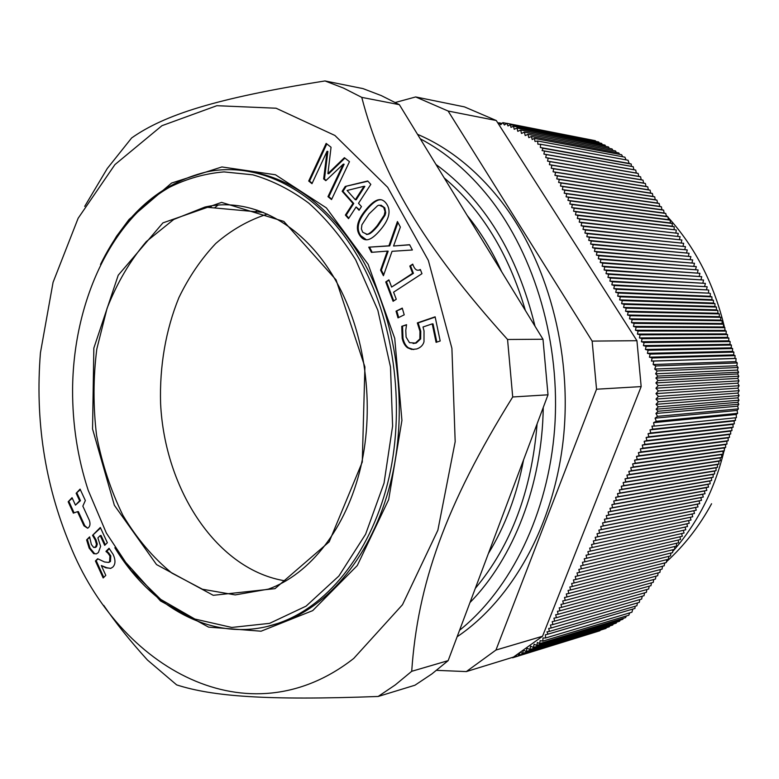 <?xml version="1.0" encoding="UTF-8"?>
<svg xmlns="http://www.w3.org/2000/svg" width="779" height="779" viewBox="0 0 779 779"><rect width="100%" height="100%" fill="white"/><g stroke="black" fill="none" stroke-linecap="round" stroke-linejoin="round"><path stroke-width="1.17" d="M395.352 102.468L415.684 96.947L448.11 111.027L592.147 341.105L596.539 389.218L495.95 650.046L542.535 636.258L513.458 657.087L466.319 671.586L436.581 670.349M596.539 389.218L641.166 386.598L542.535 636.258M285.903 580.968C217.36 570.53 164.71 490.04 160.591 403.415C159.481 366.383 165.713 329.965 178.897 297.636C188.888 276.973 201.177 258.93 215.754 243.486C231.46 229.893 248.657 220.106 267.333 214.118M512.163 657.486L512.816 657.281M515.085 655.918L516.214 656.512L516.496 654.905M517.402 654.253L519.204 655.1L519.749 652.578M520.206 652.257L522.631 653.386L523.342 650.173L526.224 651.507L526.955 648.177L529.847 649.511L530.587 646.171L533.391 647.456L534.112 644.223L536.75 645.431L537.403 642.461L539.623 643.61L540.168 640.64L542.817 641.117L542.973 638.001L545.612 637.982L545.358 634.807L547.997 634.145L546.965 631.866L549.39 631.418L548.708 628.458L551.133 628.001L550.451 625.04L552.886 624.583L552.204 621.613L554.638 621.145L553.947 618.175L556.391 617.708L555.709 614.738L558.154 614.271L557.462 611.291L559.916 610.814L559.225 607.844L561.678 607.357L560.987 604.377L563.451 603.891L562.759 600.911L565.223 600.424L564.532 597.444L566.995 596.948L566.304 593.958L568.777 593.462L568.086 590.472L570.569 589.966L569.868 586.976L572.351 586.47L571.659 583.481L574.142 582.965L573.441 579.966L575.934 579.449L575.243 576.46L577.736 575.924L577.035 572.935L579.537 572.399L578.836 569.4L581.338 568.865L580.637 565.866L583.15 565.33L582.449 562.321L584.961 561.776L584.26 558.777L586.782 558.222L586.071 555.223L588.603 554.658L587.892 551.659L590.424 551.094L589.713 548.085L592.244 547.52L591.543 544.502L594.075 543.937L593.374 540.918L595.916 540.344L595.205 537.325L597.756 536.741L597.035 533.722L599.596 533.138L598.876 530.119L601.437 529.525L600.726 526.507L603.287 525.903L602.576 522.884L605.137 522.281L604.426 519.252L606.997 518.648L606.276 515.62L608.857 515.007L608.136 511.978L610.726 511.355L609.996 508.327L612.586 507.694L611.866 504.665L614.465 504.032L613.735 500.994L616.335 500.361L615.614 497.323L618.214 496.681L617.494 493.643L620.103 493L619.373 489.952L621.983 489.309L621.253 486.262L623.882 485.599L623.151 482.561L625.771 481.899L625.04 478.842L627.67 478.179L626.939 475.132L629.568 474.45L628.838 471.402L631.477 470.72L630.747 467.673L633.385 466.981L632.655 463.924L635.304 463.232L634.564 460.175L637.222 459.483L636.482 456.426L639.14 455.715L638.4 452.657L641.068 451.947L640.328 448.889L642.996 448.168L642.256 445.101L644.934 444.39L644.184 441.313L646.872 440.593L646.122 437.525L648.81 436.795L648.06 433.718L650.757 432.988L650.007 429.911L652.705 429.171L651.955 426.094L654.263 426.113L653.591 422.656L656.278 421.293L655.081 418.167L657.534 416.346L655.928 413.454L658.099 411.234L656.142 409.199L658.255 406.833L656.054 404.34L658.362 401.74L656.006 399.082L658.401 396.394L655.967 393.638L658.362 390.941L655.928 388.205L658.236 385.586L655.879 382.937L658.051 380.493L655.889 378.068L657.827 376.082L655.616 373.803L657.184 370.95L654.691 369.061L655.84 365.964L653.133 364.533L653.747 361.076L651.439 361.057L652.14 357.98L649.423 357.181L650.124 354.114L647.417 353.315L648.109 350.248L645.411 349.45L646.103 346.382L643.405 345.603L644.106 342.536L641.409 341.747L642.1 338.69L639.413 337.911L640.104 334.853L637.417 334.074L638.108 331.017L635.43 330.247L636.122 327.19L633.444 326.43L634.135 323.373L631.467 322.613L632.149 319.556L629.49 318.806L630.172 315.748L627.514 315.008L628.195 311.951L625.537 311.22L626.219 308.163L623.57 307.432L624.252 304.375L621.603 303.644L622.285 300.597L619.646 299.876L620.327 296.818L617.689 296.108L618.37 293.05L615.731 292.349L616.413 289.291L613.784 288.59L614.456 285.542L611.836 284.841L612.508 281.794L609.889 281.102L610.561 278.054L607.951 277.363L608.623 274.315L606.013 273.633L606.685 270.595L604.076 269.914L604.747 266.866L602.148 266.194L602.81 263.156L600.219 262.484L600.882 259.446L598.291 258.784L598.954 255.746L596.373 255.084L597.035 252.045L594.455 251.393L595.117 248.355L592.537 247.712L593.199 244.674L590.628 244.031L591.29 240.993L588.72 240.36L589.382 237.322L586.821 236.699L587.473 233.661L584.912 233.038L585.574 230L583.013 229.386L583.666 226.348L581.124 225.735L581.777 222.706L579.225 222.093L579.878 219.065L577.336 218.461L577.989 215.432L575.457 214.829L576.1 211.8L573.568 211.206L574.22 208.188L571.698 207.594L572.341 204.565L569.819 203.981L570.462 200.963L567.949 200.378L568.592 197.36L566.08 196.775L566.713 193.757L564.21 193.192L564.853 190.164L562.35 189.599L562.983 186.58L560.481 186.025L561.123 183.007L558.631 182.452L559.264 179.433L556.771 178.878L557.413 175.869L554.921 175.314L555.554 172.305L553.08 171.76L553.713 168.751L551.23 168.215L551.863 165.197L549.39 164.671L550.023 161.662L547.549 161.126L548.182 158.118L545.719 157.601L546.342 154.593L543.888 154.076L544.511 151.068L542.057 150.551L543.051 148.253L540.373 147.513L540.558 144.281L537.899 144.203L537.676 141.018L535.007 141.447L534.394 138.399L532.174 139.529L531.444 136.481L528.805 137.649L528.016 134.329L525.202 135.585L524.384 132.157L521.492 133.452L520.674 130.035L517.792 131.33L517.003 128.029L514.228 129.285L513.497 126.208L510.966 127.357L510.449 124.689L507.996 125.945L506.749 123.296L504.432 124.981L502.854 122.644L500.761 124.718L498.735 122.77L498.307 123.715M599.937 630.737L512.582 657.788M603.413 629.198L516.214 656.512M606.393 627.679L605.994 628.41L519.204 655.1M609.762 625.936L609.295 626.793L522.631 653.386M613.268 624.047L612.732 625.021L526.224 651.507M616.783 622.08L616.208 623.142L529.847 649.511M620.201 620.113L619.607 621.223L533.391 647.456M632.85 609.061L631.915 612.206L545.612 637.982M629.734 612.859L628.789 615.244L542.817 641.117M626.404 615.965L625.586 617.62L539.623 643.61M623.366 618.283L622.82 619.315L536.75 645.431M635.051 606.296L634.963 608.428L547.997 634.145M653.133 364.533L735.873 361.602L737.294 362.936L655.84 365.964M737.294 362.936L736.817 365.74L738.141 367.503L657.184 370.95M654.691 369.061L736.817 365.74M738.141 367.503L737.421 370.074L738.599 372.187L737.664 373.959L738.804 376.199L658.051 380.493M655.616 373.803L737.421 370.074M657.827 376.082L738.599 372.187M655.889 378.068L737.664 373.959M655.879 382.937L737.742 378.38L738.979 380.843L658.236 385.586M655.928 388.205L737.83 383.171L739.086 385.732L658.362 390.941M655.967 393.638L737.879 388.127L739.115 390.698L658.401 396.394M656.006 399.082L737.888 393.074L739.067 395.576L658.362 401.74M656.054 404.34L737.869 397.865L738.959 400.211L658.255 406.833M738.959 400.211L737.84 402.305L738.804 404.223L658.099 411.234M656.142 409.199L737.84 402.305M738.804 404.223L737.655 406.18L738.395 408.878L657.534 416.346M655.928 413.454L737.655 406.18M738.395 408.878L737.1 410.455L737.616 413.347L656.278 421.293M655.081 418.167L737.1 410.455M737.616 413.347L736.204 414.486L736.418 417.68L654.263 426.113M653.591 422.656L736.204 414.486M615.731 292.349L710.224 296.283L711.899 296.887L711.967 299.672L713.437 300.275L713.486 303.05L714.937 303.674L714.976 306.449L716.427 307.072L716.446 309.847L717.887 310.48L717.887 313.255L719.338 313.898L719.319 316.673L720.76 317.326L720.721 320.101L722.152 320.763L722.104 323.528L723.535 324.2L723.467 326.976L724.898 327.657L724.811 330.423L726.242 331.114L726.135 333.889L727.557 334.59L727.44 337.356L728.862 338.067L728.725 340.842L730.137 341.562L729.991 344.337L731.403 345.068L731.238 347.843L732.649 348.583L732.464 351.358L733.876 352.108L733.672 354.883L735.094 355.643L734.87 358.418L736.048 358.476L735.873 361.602M736.048 358.476L653.747 361.076M738.804 376.199L737.742 378.38M738.979 380.843L737.83 383.171M739.086 385.732L737.879 388.127M739.115 390.698L737.888 393.074M739.067 395.576L737.869 397.865M506.623 123.384L502.854 122.644M595.886 141.418L595.322 140.697L506.749 123.296M510.449 124.689L598.72 141.973L599.246 142.917M602.333 144.573L601.631 143.385L513.497 126.208M605.77 146.423L604.991 145.089L517.003 128.029M609.344 148.409L608.506 146.949L520.674 130.035M612.917 150.444L612.051 148.925L524.384 132.157M616.384 152.48L615.517 150.941L528.016 134.329M619.578 154.339L618.799 152.937L531.444 136.481M622.684 156.754L621.613 154.719L534.394 138.399M626.043 159.88L624.894 157.163L537.676 141.018M540.373 147.513L629.12 163.424L628.088 160.25L540.558 144.281M629.12 163.424L631.243 164.048L631.37 166.326L633.23 166.725L633.863 169.686L635.713 170.085L636.326 173.035L638.167 173.444L638.78 176.385L640.601 176.794L641.195 179.735L643.016 180.144L643.6 183.075L645.401 183.484L645.976 186.415L647.758 186.833L648.323 189.745L650.105 190.164L650.65 193.075L652.413 193.504L652.958 196.405L654.711 196.834L655.236 199.736L656.97 200.164L657.486 203.056L659.219 203.494L659.716 206.377L661.429 206.815L661.916 209.697L663.63 210.145L664.097 213.018L665.792 213.465L666.259 216.338L667.934 216.786L668.382 219.649L670.057 220.106L670.485 222.969L672.15 223.427L672.355 226.261L674.215 226.747L577.989 215.432M543.051 148.253L631.243 164.048M502.075 123.423L498.735 122.77M735.259 417.797L735.503 420.397L734.091 420.962L734.334 423.805L732.922 424.36L733.146 427.204L731.744 427.749L731.948 430.592L730.546 431.128L730.731 433.971L729.319 434.497L729.495 437.34L728.083 437.856L728.238 440.7L726.826 441.206L726.963 444.049L725.551 444.556L725.677 447.399L724.256 447.896L724.363 450.739L722.941 451.226L723.029 454.069L721.607 454.547L721.675 457.4L720.244 457.867L720.302 460.71L718.871 461.178L718.91 464.031L717.469 464.488L717.498 467.342L716.057 467.789L716.057 470.643L714.616 471.091L714.596 473.944L713.145 474.382L713.116 477.235L711.461 477.702L711.616 480.526L618.214 496.681M651.439 361.057L734.87 358.418M649.423 357.181L733.672 354.883M735.094 355.643L652.14 357.98M647.417 353.315L732.464 351.358M733.876 352.108L650.124 354.114M645.411 349.45L731.238 347.843M732.649 348.583L648.109 350.248M643.405 345.603L729.991 344.337M731.403 345.068L646.103 346.382M641.409 341.747L728.725 340.842M730.137 341.562L644.106 342.536M639.413 337.911L727.44 337.356M728.862 338.067L642.1 338.69M637.417 334.074L726.135 333.889M727.557 334.59L640.104 334.853M635.43 330.247L724.811 330.423M726.242 331.114L638.108 331.017M633.444 326.43L723.467 326.976M724.898 327.657L636.122 327.19M631.467 322.613L722.104 323.528M723.535 324.2L634.135 323.373M629.49 318.806L720.721 320.101M722.152 320.763L632.149 319.556M627.514 315.008L719.319 316.673M720.76 317.326L630.172 315.748M625.537 311.22L717.887 313.255M719.338 313.898L628.195 311.951M623.57 307.432L716.446 309.847M717.887 310.48L626.219 308.163M621.603 303.644L714.976 306.449M716.427 307.072L624.252 304.375M619.646 299.876L713.486 303.05M714.937 303.674L622.285 300.597M711.899 296.887L618.37 293.05M617.689 296.108L711.967 299.672M713.437 300.275L620.327 296.818M613.784 288.59L709.581 293.196L616.413 289.291M611.836 284.841L708.374 289.973L614.456 285.542M609.889 281.102L707.118 286.75L612.508 281.794M607.951 277.363L705.385 283.39L610.561 278.054M606.013 273.633L703.554 280.021L608.623 274.315M604.076 269.914L701.733 276.662L606.685 270.595M602.148 266.194L699.922 273.302L604.747 266.866M600.219 262.484L698.101 269.943L602.81 263.156M598.291 258.784L696.29 266.593L600.882 259.446M596.373 255.084L694.479 263.253L598.954 255.746M594.455 251.393L692.677 259.913L597.035 252.045M592.537 247.712L690.866 256.583L595.117 248.355M590.628 244.031L689.064 253.253L593.199 244.674M588.72 240.36L687.263 249.932L591.29 240.993M586.821 236.699L685.471 246.612L589.382 237.322M584.912 233.038L683.68 243.301L587.473 233.661M583.013 229.386L681.888 239.99L585.574 230M581.124 225.735L680.096 236.689L583.666 226.348M579.225 222.093L678.207 233.369L581.777 222.706M577.336 218.461L675.675 229.902L579.878 219.065M575.457 214.829L672.355 226.261M573.568 211.206L670.485 222.969M672.15 223.427L576.1 211.8M571.698 207.594L668.382 219.649M670.057 220.106L574.22 208.188M569.819 203.981L666.259 216.338M667.934 216.786L572.341 204.565M567.949 200.378L664.097 213.018M665.792 213.465L570.462 200.963M566.08 196.775L661.916 209.697M663.63 210.145L568.592 197.36M564.21 193.192L659.716 206.377M661.429 206.815L566.713 193.757M562.35 189.599L657.486 203.056M659.219 203.494L564.853 190.164M560.481 186.025L655.236 199.736M656.97 200.164L562.983 186.58M558.631 182.452L652.958 196.405M561.123 183.007L654.711 196.834M556.771 178.878L650.65 193.075M652.413 193.504L559.264 179.433M554.921 175.314L648.323 189.745M650.105 190.164L557.413 175.869M553.08 171.76L645.976 186.415M647.758 186.833L555.554 172.305M551.23 168.215L643.6 183.075M645.401 183.484L553.713 168.751M549.39 164.671L641.195 179.735M643.016 180.144L551.863 165.197M547.549 161.126L638.78 176.385M640.601 176.794L550.023 161.662M674.215 226.747L674.127 229.542M676.26 230.068L675.909 232.824M678.275 233.388L677.691 236.125M680.096 236.689L679.473 239.416M681.888 239.99L681.265 242.727M683.68 243.301L683.056 246.037M685.471 246.612L684.848 249.348M687.263 249.932L686.64 252.669M689.064 253.253L688.432 255.989M690.866 256.583L690.233 259.319M692.677 259.913L692.044 262.65M694.479 263.253L693.846 265.99M696.29 266.593L695.657 269.339M698.101 269.943L697.468 272.689M699.922 273.302L699.279 276.039M701.733 276.662L701.1 279.398M703.554 280.021L702.921 282.767M705.385 283.39L704.742 286.136M707.176 286.769L706.563 289.515M708.773 290.139L708.393 292.894M710.351 293.508L710.224 296.283M542.057 150.551L631.37 166.326M633.23 166.725L544.511 151.068M543.888 154.076L633.863 169.686M635.713 170.085L546.342 154.593M545.719 157.601L636.326 173.035M638.167 173.444L548.182 158.118M637.426 602.936L636.891 605.75L549.39 631.418M639.822 599.577L639.296 602.391L551.133 628.001M642.188 596.217L641.672 599.041L552.886 624.583M644.545 592.868L644.038 595.692L554.638 621.145M646.862 589.518L646.366 592.352L556.391 617.708M649.17 586.178L648.683 589.012L558.154 614.271M651.448 582.848L650.971 585.681L559.916 610.814M653.708 579.518L653.24 582.361L561.678 607.357M655.947 576.187L655.48 579.031L563.451 603.891M658.158 572.867L657.7 575.72L565.223 600.424M660.339 569.546L659.901 572.409L566.995 596.948M662.51 566.236L662.072 569.098L568.777 593.462M664.643 562.925L664.224 565.797L570.569 589.966M666.766 559.624L666.347 562.496L572.351 586.47M668.849 556.323L668.45 559.195L574.142 582.965M670.914 553.022L670.534 555.904L575.934 579.449M674.789 546.478L674.614 549.331L579.537 572.399M672.959 549.731L672.579 552.613L577.736 575.924M676.503 543.255L676.62 546.04L581.338 568.865M678.217 540.032L678.597 542.759L583.15 565.33M679.94 536.789L680.554 539.487L584.961 561.776M681.654 533.557L682.316 536.244L586.782 558.222M683.387 530.304L684.04 533.011L588.603 554.658M589.713 548.085L685.111 527.062L685.773 529.769L590.424 551.094M591.543 544.502L686.844 523.809L687.516 526.526L592.244 547.52M593.374 540.918L688.587 520.557L689.249 523.274L594.075 543.937M595.205 537.325L690.321 517.295L690.992 520.012L595.916 540.344M597.035 533.722L692.073 514.023L692.735 516.75L597.756 536.741M598.876 530.119L693.816 510.751L694.488 513.478L599.596 533.138M600.726 526.507L695.569 507.48L696.231 510.196L601.437 529.525M602.576 522.884L697.322 504.188L697.984 506.915L603.287 525.903M604.426 519.252L699.075 500.907L699.746 503.624L605.137 522.281M606.276 515.62L700.837 497.606L701.509 500.332L606.997 518.648M608.136 511.978L702.6 494.305L703.271 497.031L608.857 515.007M609.996 508.327L704.362 490.994L705.034 493.72L610.726 511.355M611.866 504.665L706.134 487.683L706.806 490.41L612.586 507.694M613.735 500.994L707.907 484.363L708.549 486.972L614.465 504.032M615.614 497.323L709.679 481.033L710.117 482.795L710.088 483.817L616.335 500.361M617.494 493.643L711.461 477.702M619.373 489.952L713.145 474.382M713.116 477.235L620.103 493M621.253 486.262L714.616 471.091M714.596 473.944L621.983 489.309M623.151 482.561L716.057 467.789M716.057 470.643L623.882 485.599M625.04 478.842L717.469 464.488M717.498 467.342L625.771 481.899M626.939 475.132L718.871 461.178M718.91 464.031L627.67 478.179M628.838 471.402L720.244 457.867M720.302 460.71L629.568 474.45M630.747 467.673L721.607 454.547M721.675 457.4L631.477 470.72M632.655 463.924L722.941 451.226M723.029 454.069L633.385 466.981M634.564 460.175L724.256 447.896M635.304 463.232L724.363 450.739M636.482 456.426L725.551 444.556M725.677 447.399L637.222 459.483M638.4 452.657L726.826 441.206M726.963 444.049L639.14 455.715M640.328 448.889L728.083 437.856M728.238 440.7L641.068 451.947M642.256 445.101L729.319 434.497M729.495 437.34L642.996 448.168M644.184 441.313L730.546 431.128M730.731 433.971L644.934 444.39M646.122 437.525L731.744 427.749M731.948 430.592L646.872 440.593M711.616 480.526L709.679 481.033M710.088 483.817L707.907 484.363M708.549 487.099L706.134 487.683M706.806 490.41L704.362 490.994M705.034 493.72L702.6 494.305M703.271 497.031L700.837 497.606M701.509 500.332L699.075 500.907M699.746 503.624L697.322 504.188M697.984 506.915L695.569 507.48M696.231 510.196L693.816 510.751M694.488 513.478L692.073 514.023M692.735 516.75L690.321 517.295M690.992 520.012L688.587 520.557M689.249 523.274L686.844 523.809M687.516 526.526L685.111 527.062M735.503 420.397L652.705 429.171M650.007 429.911L734.091 420.962M734.334 423.805L650.757 432.988M648.06 433.718L732.922 424.36M733.146 427.204L648.81 436.795M255.415 211.693L257.333 210.194M217.954 205.15L214.449 207.944M244.285 170.747C290.226 176.19 329.39 205.481 361.787 258.628C396.384 318.777 408.469 404.019 392.003 476.68C375.41 549.361 332.594 603.676 283.946 621.623L267.363 626.443M114.844 547.744C153.22 611.018 219.026 645.509 281.015 622.285C329.692 604.319 372.537 549.886 389.14 477.03C405.606 404.194 393.502 318.747 358.876 258.453C320.773 191.322 259.212 160.357 206.026 172.042C160.338 183.347 125.166 214.157 100.501 264.451M495.95 650.046L466.319 671.586M417.515 134.329C447.847 147.241 475.18 168.819 499.485 199.064C546.975 259.008 572.419 351.008 563.441 437.944C554.297 524.9 512.115 599.82 457.117 636.774M355.711 259.904L377.844 310.266L390.493 366.977L392.606 426.035L384.037 483.136L365.594 534.238L338.884 576.022L306.079 606.14L269.573 623.356L231.772 627.446L194.857 619.042L160.717 599.392L130.833 570.111L106.363 533.07L88.163 490.205C77.647 457.935 72.457 424.389 72.583 389.568C73.158 303.878 109.897 221.304 169.53 187.252C186.863 178.634 205.013 173.513 223.992 171.906L252.786 174.817C272.085 180.358 290.762 189.803 308.805 203.163C326.177 218.685 341.815 237.605 355.711 259.904M336.07 279.885L283.829 221.411L221.587 202.394L162.918 222.872L118.223 275.23L93.84 348.096L92.555 428.976L114.357 505.269L156.53 564.571L213.242 595.312L275.026 588.642L329.176 541.843L362.274 462.054L364.903 366.928L336.07 279.885M336.216 281.462C365.244 332.984 375.02 405.284 360.813 466.787C346.48 528.289 309.993 574.289 268.356 589.128L235.219 594.903L202.452 589.236L171.857 573.081C153.015 557.657 136.685 538.386 122.897 515.279C110.822 490.546 102.059 463.924 96.577 435.432C93.1 406.463 93.178 377.649 96.81 349.011L107.083 308.27C117.113 282.796 130.19 260.576 146.286 241.597L173.746 219.464L204.906 207.068C250.926 196.396 303.976 223.544 336.216 281.462M448.11 111.027L496.272 120.521L636.93 340.696L641.166 386.598M415.684 96.947L464.44 106.879L496.272 120.521M592.147 341.105L636.93 340.696M84.707 206.377L107.278 168.498L131.632 137.961C164.281 114.98 215.335 98.31 325.009 80.948L343.51 88.085L361.768 97.375C381.876 174.856 421.799 244.324 507.557 339.488L512.709 396.978C445.072 505.707 417.651 584.523 411.711 671.303L395.245 684.936L378.146 696.475C265.941 700.642 212.521 696.416 176.648 684.887L147.465 660.037C130.239 641.078 115.662 622.859 103.743 605.4M353.734 658.44L402.5 604.699L437.866 530.217L455.179 441.674L451.908 348.349L428.362 260.468L387.669 187.311L334.921 135.468L276.087 108.223L216.854 105.701L161.954 125.692L114.922 164.612L78.143 218.256L53.06 282.358L40.44 352.78C35.016 420.047 44.773 483.856 69.711 544.219C119.265 668.713 248.121 741.141 353.734 658.44M325.009 80.948L363.004 88.611L381.311 95.603L399.364 104.678L542.992 339.245L548.007 394.807L512.709 396.978M542.992 339.245L507.557 339.488M548.007 394.807L448.159 660.631L411.711 671.303M448.159 660.631L431.878 673.932L414.954 685.218L378.146 696.475M100.618 546.322L98.397 552.545L96.362 553.859L93.694 553.684L89.166 548.153L86.615 539.905L89.604 536.887L91.367 544.482L93.636 547.452L95.622 546.897L96.469 544.287L95.223 539.983L92.535 535.348L100.325 527.48L107.346 542.72L104.698 545.358L100.199 535.572L97.891 537.899L100.618 546.322M100.199 535.572L101.036 535.455L105.311 544.745M92.535 535.348L100.549 527.987M92.769 535.845L93.607 535.738L93.373 535.231M94.911 547.442L96.46 546.77L97.307 544.161L96.051 539.866L93.607 535.738M86.615 539.905L89.828 537.383M96.187 553.918L94.532 553.557L90.004 548.026L87.452 539.789M82.837 506.126L89.351 520.314C90.598 524.131 90.023 526.77 87.638 528.22L83.966 525.835L77.501 511.667L73.353 513.137L68.172 501.764L72.048 497.684L75.456 505.123L79.614 500.77L76.157 493.253L80.081 489.124L85.349 500.537L82.837 506.126M76.157 493.253L80.334 489.65M79.614 500.77L80.451 500.683L76.994 493.156M75.456 505.123L80.451 500.683M68.172 501.764L72.291 498.219M74.112 512.864L69.01 501.676M77.501 511.667L78.338 511.569L84.804 525.718L87.686 528.211M107.979 553.197L105.973 551.337L109.041 548.299L113.189 554.512C115.672 560.15 115.535 564.347 112.78 567.112L110.842 568.319L105.856 567.823L101.319 565.554L105.808 575.379L103.169 577.95L95.427 560.977L97.687 558.738L104.522 561.971L108.398 562.419L109.605 561.669L109.946 556.002L107.979 553.197L108.817 553.071L106.811 551.211L109.391 548.659M101.319 565.554L106.694 567.687L105.856 567.823M110.501 568.417L106.694 567.687M105.973 551.337L106.811 551.211M106.187 551.785L107.015 551.659M108.33 562.438L110.443 561.542L110.784 555.875L108.817 553.071M95.427 560.977L98.135 558.991M103.792 577.346L96.265 560.841M399.364 104.678L361.768 97.375M404.213 314.833L397.991 317.871L396.053 311.172L402.266 308.114L404.213 314.833M396.053 311.172L402.373 308.474M398.692 317.53L396.852 311.181M392.051 251.315L383.424 275.708L380.571 270.147L387.367 251.111L371.408 252.347L368.749 247.177L388.916 245.813L397.446 221.538L400.357 227.078L393.57 246.008L409.608 244.713L412.383 249.991L392.051 251.315M393.57 246.008L409.676 244.83M388.916 245.813L389.724 245.882L397.942 222.482M368.749 247.177L389.724 245.882M372.167 252.289L369.567 247.235M387.367 251.111L388.176 251.159L381.379 270.186L380.571 270.147M383.745 274.802L381.379 270.186M377.163 225.715L384.232 215.179L385.011 211.567L383.648 207.253L379.13 205.12L377.611 205.695L369.042 213.913L361.914 224.79L361.388 228.919L362.693 232.23L367.172 234.352L368.594 233.797C370.814 232.609 373.677 229.912 377.163 225.715M366.325 234.469L369.402 233.866C371.622 232.678 374.485 229.98 377.981 225.783L385.05 215.257L385.722 212.813L384.787 207.847L380.882 205.091M386.53 203.816C391.34 210.827 389.227 219.6 380.191 230.117C375.517 235.628 371.525 238.783 368.224 239.581C365 240.341 362.225 239.007 359.888 235.57C355.136 228.705 357.191 220.038 366.052 209.561C370.804 203.845 374.874 200.602 378.253 199.813C381.408 199.103 384.164 200.437 386.53 203.816M366.412 239.796L360.706 235.628C355.954 228.773 358.009 220.106 366.87 209.639C371.612 203.932 375.682 200.69 379.061 199.901L380.999 199.726M364.036 186.288L347.083 190.475L355.331 199.726L356.149 199.813L364.854 186.385L364.036 186.288L355.331 199.726M361.456 206.601L359.051 210.281L356.11 206.971L348.525 218.646L345.379 215.072L352.945 203.407L342.156 191.264L345.243 186.454L367.727 180.971L370.814 184.37L358.506 203.29L361.456 206.601M345.243 186.454L367.951 181.215M342.156 191.264L342.974 191.361L346.061 186.551M352.945 203.407L353.754 203.494L342.974 191.361M345.379 215.072L346.197 215.15L353.754 203.494M348.836 218.149L346.197 215.15M356.11 206.971L359.362 209.794M349.469 161.672L331.542 199.56L327.969 196.659L343.315 164.106L325.826 180.67L323.655 178.927L327.044 151.292L311.98 183.678L308.708 181.03L326.158 143.404L331.046 147.241L327.91 173.659L344.396 157.699L349.469 161.672M327.91 173.659L328.728 173.766L344.912 158.108M308.708 181.03L309.536 181.127L326.81 143.911M312.175 183.26L309.536 181.127M327.044 151.292L327.862 151.408L324.473 179.024L323.655 178.927M326.138 180.368L324.473 179.024M343.315 164.106L344.133 164.223L328.787 196.746L327.969 196.659M331.737 199.142L328.787 196.746M396.268 299.253L393.093 301.298L385.751 281.94L388.896 279.856L391.633 287.062L412.617 273.312L409.822 266.048L412.714 264.13C414.35 268.804 416.395 270.8 418.859 270.109L420.348 269.505L421.965 273.682L393.58 292.183L396.268 299.253M418.08 270.245L420.494 269.865M409.822 266.048L412.899 264.587M412.617 273.312L413.415 273.351L410.621 266.087M391.633 287.062L413.415 273.351M385.751 281.94L389.072 280.313M393.736 300.889L386.559 281.969M419.862 338.933L419.959 331.25L417.34 322.905L435.13 316.819L440.193 340.998L436.084 342.341L432.228 323.869L423.007 326.995L424.029 330.9L423.99 341.767C423.046 345.214 420.602 347.629 416.648 348.992L411.672 349.45L407.67 347.833C405.031 346.012 403.201 342.828 402.178 338.3L401.75 326.333L406.531 324.687L405.771 330.403L406.102 337.093L409.452 342.663L415.441 343.042L419.862 338.933L420.66 338.923L420.757 331.25L418.138 322.915L435.188 317.082M432.228 323.869L433.017 323.879L436.824 342.098M417.34 322.905L418.138 322.915M413.104 343.529L416.239 343.033L420.66 338.923M401.75 326.333L406.58 324.95M413.746 349.557L408.469 347.823C405.83 346.003 403.999 342.828 402.977 338.29L402.548 326.333M467.234 215.52C480.624 231.976 492.114 250.731 501.695 271.803M523.585 459.824C516.896 494.957 505.172 526.166 488.423 553.45M435.987 164.486C484.265 199.823 517.275 253.72 535.007 326.197M543.245 407.475C542.213 484.976 513.488 558.261 469.971 602.556M211.781 205.831L210.418 207.574M459.561 630.279C510.81 589.226 548.182 513.673 554.619 428.82C560.851 343.977 535.222 255.95 489.416 197.808C468.744 171.847 445.685 152.178 420.251 138.798M724.071 450.778C718.978 471.792 711.578 491.374 701.869 509.524C694.001 524.15 684.916 537.413 674.614 549.312M674.595 549.331L672.735 551.444M671.43 552.895L670.846 553.538M666.074 215.189L667.437 216.65M668.012 217.283C695.296 247.294 714.129 284.023 724.519 327.472M724.86 328.972L725.22 330.627M724.791 447.711L724.324 449.707M95.223 539.983L96.051 539.866M96.469 544.287L97.307 544.161M95.622 546.897L96.46 546.77M89.166 548.153L90.004 548.026M93.694 553.684L94.532 553.557M83.966 525.835L84.804 525.718M109.946 556.002L110.784 555.875M109.605 561.669L110.443 561.542M384.232 215.179L385.05 215.257M368.594 233.797L369.402 233.866M366.052 209.561L366.87 209.639M359.888 235.57L360.706 235.628M419.959 331.25L420.757 331.25M415.441 343.042L416.239 343.033M402.178 338.3L402.977 338.29M407.67 347.833L408.469 347.823M120.794 556.888L160.503 600.96L208.587 627.124L261.072 631.204L312.7 610.629L357.298 565.525L388.682 499.602L401.925 420.426L394.739 338.339L368.175 264.393L326.391 207.905L275.454 174.769L221.898 166.949L171.594 183.036L129.071 219.425L116.548 236.241L105.496 254.752M711.568 503.75C699.542 525.961 684.507 545.3 666.454 561.776M665.393 562.74L664.565 563.47M281.015 622.285L283.946 621.623M204.906 207.068L263.351 212.424M95.564 547.394L94.726 547.52M109.226 562.292L108.398 562.419M367.172 234.352L367.98 234.421M379.061 199.901L378.253 199.813M419.657 270.157L418.859 270.109M415.743 343.188L414.944 343.198M475.297 588.379C511.063 545.573 531.658 490.731 537.091 423.864M525.397 310.509C508.648 253.652 481.588 209.454 444.205 177.914"/></g></svg>
